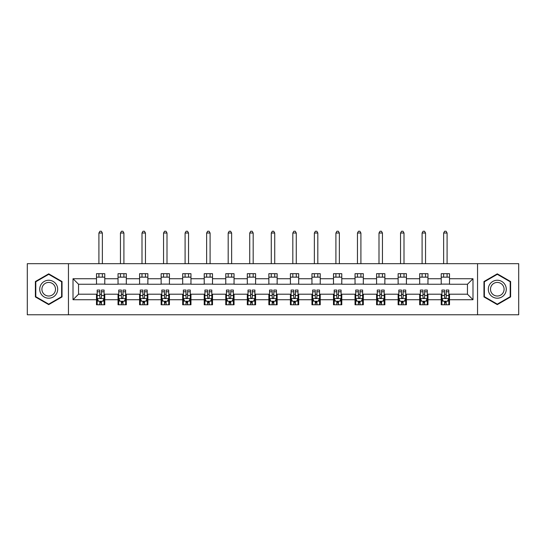 <?xml version="1.0" encoding="UTF-8"?>
<svg xmlns="http://www.w3.org/2000/svg" width="546" height="546" viewBox="0 0 546 546"><rect width="100%" height="100%" fill="white"/><g stroke="black" fill="none" stroke-linecap="round" stroke-linejoin="round"><path stroke-width="0.82" d="M477.545 314.776L518.7 314.776L518.7 263.677L477.545 263.677L477.545 314.776L68.455 314.776L68.455 263.677L27.3 263.677L27.3 314.776L68.455 314.776M477.545 263.677L68.455 263.677M449.508 278.733L449.508 273.689L441.223 273.689L441.223 278.733L427.962 278.733L427.962 273.689L419.676 273.689L419.676 278.733L406.415 278.733L406.415 273.689L398.13 273.689L398.13 278.733L384.869 278.733L384.869 273.689L376.583 273.689L376.583 278.733L363.322 278.733L363.322 273.689L355.037 273.689L355.037 278.733L341.782 278.733L341.782 273.689L333.49 273.689L333.49 278.733L320.236 278.733L320.236 273.689L311.95 273.689L311.95 278.733L298.689 278.733L298.689 273.689L290.404 273.689L290.404 278.733L277.143 278.733L277.143 273.689L268.857 273.689L268.857 278.733L255.596 278.733L255.596 273.689L247.311 273.689L247.311 278.733L234.05 278.733L234.05 273.689L225.764 273.689L225.764 278.733L212.51 278.733L212.51 273.689L204.218 273.689L204.218 278.733L190.964 278.733L190.964 273.689L182.678 273.689L182.678 278.733L169.417 278.733L169.417 273.689L161.131 273.689L161.131 278.733L147.87 278.733L147.87 273.689L139.585 273.689L139.585 278.733L126.324 278.733L126.324 273.689L118.038 273.689L118.038 278.733L104.777 278.733L104.777 273.689L96.492 273.689L96.492 278.733L73.014 278.733L73.014 299.727L78.542 294.198L96.492 294.198L96.492 304.764L104.777 304.764L104.777 294.198L118.038 294.198L118.038 304.764L126.324 304.764L126.324 294.198L139.585 294.198L139.585 304.764L147.87 304.764L147.87 294.198L161.131 294.198L161.131 304.764L169.417 304.764L169.417 294.198L182.678 294.198L182.678 304.764L190.964 304.764L190.964 294.198L204.218 294.198L204.218 304.764L212.51 304.764L212.51 294.198L225.764 294.198L225.764 304.764L234.05 304.764L234.05 294.198L247.311 294.198L247.311 304.764L255.596 304.764L255.596 294.198L268.857 294.198L268.857 304.764L277.143 304.764L277.143 294.198L290.404 294.198L290.404 304.764L298.689 304.764L298.689 294.198L311.95 294.198L311.95 304.764L320.236 304.764L320.236 294.198L333.49 294.198L333.49 304.764L341.782 304.764L341.782 294.198L355.037 294.198L355.037 304.764L363.322 304.764L363.322 294.198L376.583 294.198L376.583 304.764L384.869 304.764L384.869 294.198L398.13 294.198L398.13 304.764L406.415 304.764L406.415 294.198L419.676 294.198L419.676 304.764L427.962 304.764L427.962 294.198L441.223 294.198L441.223 304.764L449.508 304.764L449.508 294.198L467.458 294.198L467.458 284.254L449.508 284.254L449.508 278.733L472.986 278.733L472.986 299.727L449.508 299.727M441.223 299.727L427.962 299.727M419.676 299.727L406.415 299.727M398.13 299.727L384.869 299.727M376.583 299.727L363.322 299.727M355.037 299.727L341.782 299.727M333.49 299.727L320.236 299.727M311.95 299.727L298.689 299.727M290.404 299.727L277.143 299.727M268.857 299.727L255.596 299.727M247.311 299.727L234.05 299.727M225.764 299.727L212.51 299.727M204.218 299.727L190.964 299.727M182.678 299.727L169.417 299.727M161.131 299.727L147.87 299.727M139.585 299.727L126.324 299.727M118.038 299.727L104.777 299.727M96.492 299.727L73.014 299.727M441.223 278.733L441.223 284.254L427.962 284.254L427.962 278.733M419.676 278.733L419.676 284.254L406.415 284.254L406.415 278.733M398.13 278.733L398.13 284.254L384.869 284.254L384.869 278.733M376.583 278.733L376.583 284.254L363.322 284.254L363.322 278.733M355.037 278.733L355.037 284.254L341.782 284.254L341.782 278.733M333.49 278.733L333.49 284.254L320.236 284.254L320.236 278.733M311.95 278.733L311.95 284.254L298.689 284.254L298.689 278.733M290.404 278.733L290.404 284.254L277.143 284.254L277.143 278.733M268.857 278.733L268.857 284.254L255.596 284.254L255.596 278.733M247.311 278.733L247.311 284.254L234.05 284.254L234.05 278.733M225.764 278.733L225.764 284.254L212.51 284.254L212.51 278.733M204.218 278.733L204.218 284.254L190.964 284.254L190.964 278.733M182.678 278.733L182.678 284.254L169.417 284.254L169.417 278.733M161.131 278.733L161.131 284.254L147.87 284.254L147.87 278.733M139.585 278.733L139.585 284.254L126.324 284.254L126.324 278.733M118.038 278.733L118.038 284.254L104.777 284.254L104.777 278.733M96.492 278.733L96.492 284.254L78.542 284.254L73.014 278.733M78.542 284.254L78.542 294.198M472.986 299.727L467.458 294.198M467.458 284.254L472.986 278.733M96.492 277.143L104.777 277.143M96.492 284.118L104.777 284.118M96.492 294.335L97.181 294.335M99.809 294.335L101.467 294.335M104.088 294.335L104.777 294.335M96.492 301.31L97.181 301.31M99.809 301.31L101.467 301.31M104.088 301.31L104.777 301.31M118.038 294.335L118.728 294.335M121.355 294.335L123.014 294.335M125.635 294.335L126.324 294.335M118.038 301.31L118.728 301.31M121.355 301.31L123.014 301.31M125.635 301.31L126.324 301.31M118.038 277.143L126.324 277.143M118.038 284.118L126.324 284.118M139.585 294.335L140.274 294.335M142.902 294.335L144.554 294.335M147.181 294.335L147.87 294.335M139.585 301.31L140.274 301.31M142.902 301.31L144.554 301.31M147.181 301.31L147.87 301.31M139.585 277.143L147.87 277.143M139.585 284.118L147.87 284.118M161.131 294.335L161.821 294.335M164.442 294.335L166.1 294.335M168.728 294.335L169.417 294.335M161.131 301.31L161.821 301.31M164.442 301.31L166.1 301.31M168.728 301.31L169.417 301.31M161.131 277.143L169.417 277.143M161.131 284.118L169.417 284.118M182.678 294.335L183.367 294.335M185.988 294.335L187.647 294.335M190.274 294.335L190.964 294.335M182.678 301.31L183.367 301.31M185.988 301.31L187.647 301.31M190.274 301.31L190.964 301.31M182.678 277.143L190.964 277.143M182.678 284.118L190.964 284.118M204.218 294.335L204.914 294.335M207.535 294.335L209.193 294.335M211.814 294.335L212.51 294.335M204.218 301.31L204.914 301.31M207.535 301.31L209.193 301.31M211.814 301.31L212.51 301.31M204.218 277.143L212.51 277.143M204.218 284.118L212.51 284.118M225.764 294.335L226.454 294.335M229.081 294.335L230.74 294.335M233.36 294.335L234.05 294.335M225.764 301.31L226.454 301.31M229.081 301.31L230.74 301.31M233.36 301.31L234.05 301.31M225.764 277.143L234.05 277.143M225.764 284.118L234.05 284.118M247.311 294.335L248 294.335M250.628 294.335L252.286 294.335M254.907 294.335L255.596 294.335M247.311 301.31L248 301.31M250.628 301.31L252.286 301.31M254.907 301.31L255.596 301.31M247.311 277.143L255.596 277.143M247.311 284.118L255.596 284.118M268.857 294.335L269.547 294.335M272.174 294.335L273.826 294.335M276.453 294.335L277.143 294.335M268.857 301.31L269.547 301.31M272.174 301.31L273.826 301.31M276.453 301.31L277.143 301.31M268.857 277.143L277.143 277.143M268.857 284.118L277.143 284.118M290.404 294.335L291.093 294.335M293.714 294.335L295.372 294.335M298 294.335L298.689 294.335M290.404 301.31L291.093 301.31M293.714 301.31L295.372 301.31M298 301.31L298.689 301.31M290.404 277.143L298.689 277.143M290.404 284.118L298.689 284.118M311.95 294.335L312.64 294.335M315.26 294.335L316.919 294.335M319.546 294.335L320.236 294.335M311.95 301.31L312.64 301.31M315.26 301.31L316.919 301.31M319.546 301.31L320.236 301.31M311.95 277.143L320.236 277.143M311.95 284.118L320.236 284.118M333.49 294.335L334.186 294.335M336.807 294.335L338.465 294.335M341.086 294.335L341.782 294.335M333.49 301.31L334.186 301.31M336.807 301.31L338.465 301.31M341.086 301.31L341.782 301.31M333.49 277.143L341.782 277.143M333.49 284.118L341.782 284.118M355.037 294.335L355.726 294.335M358.353 294.335L360.012 294.335M362.633 294.335L363.322 294.335M355.037 301.31L355.726 301.31M358.353 301.31L360.012 301.31M362.633 301.31L363.322 301.31M355.037 277.143L363.322 277.143M355.037 284.118L363.322 284.118M376.583 294.335L377.272 294.335M379.9 294.335L381.558 294.335M384.179 294.335L384.869 294.335M376.583 301.31L377.272 301.31M379.9 301.31L381.558 301.31M384.179 301.31L384.869 301.31M376.583 277.143L384.869 277.143M376.583 284.118L384.869 284.118M398.13 294.335L398.819 294.335M401.447 294.335L403.098 294.335M405.726 294.335L406.415 294.335M398.13 301.31L398.819 301.31M401.447 301.31L403.098 301.31M405.726 301.31L406.415 301.31M398.13 277.143L406.415 277.143M398.13 284.118L406.415 284.118M419.676 294.335L420.365 294.335M422.986 294.335L424.645 294.335M427.272 294.335L427.962 294.335M419.676 301.31L420.365 301.31M422.986 301.31L424.645 301.31M427.272 301.31L427.962 301.31M419.676 277.143L427.962 277.143M419.676 284.118L427.962 284.118M441.223 294.335L441.912 294.335M444.533 294.335L446.191 294.335M448.819 294.335L449.508 294.335M441.223 301.31L441.912 301.31M444.533 301.31L446.191 301.31M448.819 301.31L449.508 301.31M441.223 277.143L449.508 277.143M441.223 284.118L449.508 284.118M48.71 304.62L62.032 296.922L62.032 281.531L48.71 273.839L35.381 281.531L35.381 296.922L48.71 304.62M510.619 281.531L497.29 273.839L483.968 281.531L483.968 296.922L497.29 304.62L510.619 296.922L510.619 281.531M99.809 302.969L101.467 302.969M97.181 291.789L99.809 291.789L99.809 290.056L97.181 290.056L97.181 298.485L98.567 301.242L102.709 301.242L104.088 298.485L104.088 290.056L101.467 290.056L101.467 291.789L104.088 291.789M104.088 298.485L104.088 304.764M97.181 298.485L97.181 304.764M101.467 301.242L101.467 304.764M99.809 304.764L99.809 301.242M99.809 291.789L99.809 297.447C100.362 298.512 100.914 298.512 101.467 297.447L101.467 291.789M102.361 277.143L102.361 273.689M102.361 263.677L102.361 233.019L98.908 233.019L98.908 263.677M98.908 277.143L98.908 273.689M98.908 233.019L99.945 231.224L101.331 231.224L102.361 233.019M56.484 293.714A8.975 8.975 0 0 0 53.194 281.456A8.975 8.975 0 0 0 40.93 284.739A8.975 8.975 0 0 0 44.219 297.004A8.975 8.975 0 0 0 56.484 293.714M54.593 292.629A6.798 6.798 0 0 0 52.109 283.34A6.798 6.798 0 0 0 42.82 285.831A6.798 6.798 0 0 0 45.311 295.113A6.798 6.798 0 0 0 54.593 292.629M35.797 296.683L35.797 281.77L48.71 274.317L61.623 281.77L61.623 296.683L48.71 304.142L35.797 296.683M497.29 280.248A8.975 8.975 0 0 0 488.315 289.23A8.975 8.975 0 0 0 497.29 298.205A8.975 8.975 0 0 0 506.272 289.23A8.975 8.975 0 0 0 497.29 280.248M497.29 282.432A6.798 6.798 0 0 0 490.499 289.23A6.798 6.798 0 0 0 497.29 296.028A6.798 6.798 0 0 0 504.088 289.23A6.798 6.798 0 0 0 497.29 282.432M510.203 296.683L497.29 304.142L484.377 296.683L484.377 281.77L497.29 274.317L510.203 281.77L510.203 296.683M121.355 302.969L123.014 302.969M118.728 291.789L121.355 291.789L121.355 290.056L118.728 290.056L118.728 298.485L120.113 301.242L124.256 301.242L125.635 298.485L125.635 290.056L123.014 290.056L123.014 291.789L125.635 291.789M125.635 298.485L125.635 304.764M118.728 298.485L118.728 304.764M123.014 301.242L123.014 304.764M121.355 304.764L121.355 301.242M121.355 291.789L121.355 297.447C121.908 298.512 122.461 298.512 123.014 297.447L123.014 291.789M123.908 277.143L123.908 273.689M123.908 263.677L123.908 233.019L120.454 233.019L120.454 263.677M120.454 277.143L120.454 273.689M120.454 233.019L121.492 231.224L122.87 231.224L123.908 233.019M142.902 302.969L144.554 302.969M140.274 291.789L142.902 291.789L142.902 290.056L140.274 290.056L140.274 298.485L141.653 301.242L145.802 301.242L147.181 298.485L147.181 290.056L144.554 290.056L144.554 291.789L147.181 291.789M147.181 298.485L147.181 304.764M140.274 298.485L140.274 304.764M144.554 301.242L144.554 304.764M142.902 304.764L142.902 301.242M142.902 291.789L142.902 297.447C143.448 298.512 144.001 298.512 144.554 297.447L144.554 291.789M145.454 277.143L145.454 273.689M145.454 263.677L145.454 233.019L142.001 233.019L142.001 263.677M142.001 277.143L142.001 273.689M142.001 233.019L143.038 231.224L144.417 231.224L145.454 233.019M164.442 302.969L166.1 302.969M161.821 291.789L164.442 291.789L164.442 290.056L161.821 290.056L161.821 298.485L163.199 301.242L167.342 301.242L168.728 298.485L168.728 290.056L166.1 290.056L166.1 291.789L168.728 291.789M168.728 298.485L168.728 304.764M161.821 298.485L161.821 304.764M166.1 301.242L166.1 304.764M164.442 304.764L164.442 301.242M164.442 291.789L164.442 297.447C164.994 298.512 165.547 298.512 166.1 297.447L166.1 291.789M167.001 277.143L167.001 273.689M167.001 263.677L167.001 233.019L163.547 233.019L163.547 263.677M163.547 277.143L163.547 273.689M163.547 233.019L164.585 231.224L165.964 231.224L167.001 233.019M185.988 302.969L187.647 302.969M183.367 291.789L185.988 291.789L185.988 290.056L183.367 290.056L183.367 298.485L184.746 301.242L188.889 301.242L190.274 298.485L190.274 290.056L187.647 290.056L187.647 291.789L190.274 291.789M190.274 298.485L190.274 304.764M183.367 298.485L183.367 304.764M187.647 301.242L187.647 304.764M185.988 304.764L185.988 301.242M185.988 291.789L185.988 297.447C186.541 298.512 187.094 298.512 187.647 297.447L187.647 291.789M188.547 277.143L188.547 273.689M188.547 263.677L188.547 233.019L185.094 233.019L185.094 263.677M185.094 277.143L185.094 273.689M185.094 233.019L186.131 231.224L187.51 231.224L188.547 233.019M207.535 302.969L209.193 302.969M204.914 291.789L207.535 291.789L207.535 290.056L204.914 290.056L204.914 298.485L206.292 301.242L210.435 301.242L211.814 298.485L211.814 290.056L209.193 290.056L209.193 291.789L211.814 291.789M211.814 298.485L211.814 304.764M204.914 298.485L204.914 304.764M209.193 301.242L209.193 304.764M207.535 304.764L207.535 301.242M207.535 291.789L207.535 297.447C208.087 298.512 208.64 298.512 209.193 297.447L209.193 291.789M210.087 277.143L210.087 273.689M210.087 263.677L210.087 233.019L206.641 233.019L206.641 263.677M206.641 277.143L206.641 273.689M206.641 233.019L207.671 231.224L209.057 231.224L210.087 233.019M229.081 302.969L230.74 302.969M226.454 291.789L229.081 291.789L229.081 290.056L226.454 290.056L226.454 298.485L227.839 301.242L231.982 301.242L233.36 298.485L233.36 290.056L230.74 290.056L230.74 291.789L233.36 291.789M233.36 298.485L233.36 304.764M226.454 298.485L226.454 304.764M230.74 301.242L230.74 304.764M229.081 304.764L229.081 301.242M229.081 291.789L229.081 297.447C229.634 298.512 230.187 298.512 230.74 297.447L230.74 291.789M231.634 277.143L231.634 273.689M231.634 263.677L231.634 233.019L228.18 233.019L228.18 263.677M228.18 277.143L228.18 273.689M228.18 233.019L229.218 231.224L230.603 231.224L231.634 233.019M250.628 302.969L252.286 302.969M248 291.789L250.628 291.789L250.628 290.056L248 290.056L248 298.485L249.385 301.242L253.528 301.242L254.907 298.485L254.907 290.056L252.286 290.056L252.286 291.789L254.907 291.789M254.907 298.485L254.907 304.764M248 298.485L248 304.764M252.286 301.242L252.286 304.764M250.628 304.764L250.628 301.242M250.628 291.789L250.628 297.447C251.18 298.512 251.733 298.512 252.286 297.447L252.286 291.789M253.18 277.143L253.18 273.689M253.18 263.677L253.18 233.019L249.727 233.019L249.727 263.677M249.727 277.143L249.727 273.689M249.727 233.019L250.764 231.224L252.143 231.224L253.18 233.019M272.174 302.969L273.826 302.969M269.547 291.789L272.174 291.789L272.174 290.056L269.547 290.056L269.547 298.485L270.925 301.242L275.075 301.242L276.453 298.485L276.453 290.056L273.826 290.056L273.826 291.789L276.453 291.789M276.453 298.485L276.453 304.764M269.547 298.485L269.547 304.764M273.826 301.242L273.826 304.764M272.174 304.764L272.174 301.242M272.174 291.789L272.174 297.447C272.72 298.512 273.273 298.512 273.826 297.447L273.826 291.789M274.727 277.143L274.727 273.689M274.727 263.677L274.727 233.019L271.273 233.019L271.273 263.677M271.273 277.143L271.273 273.689M271.273 233.019L272.311 231.224L273.689 231.224L274.727 233.019M293.714 302.969L295.372 302.969M291.093 291.789L293.714 291.789L293.714 290.056L291.093 290.056L291.093 298.485L292.472 301.242L296.615 301.242L298 298.485L298 290.056L295.372 290.056L295.372 291.789L298 291.789M298 298.485L298 304.764M291.093 298.485L291.093 304.764M295.372 301.242L295.372 304.764M293.714 304.764L293.714 301.242M293.714 291.789L293.714 297.447C294.267 298.512 294.82 298.512 295.372 297.447L295.372 291.789M296.273 277.143L296.273 273.689M296.273 263.677L296.273 233.019L292.82 233.019L292.82 263.677M292.82 277.143L292.82 273.689M292.82 233.019L293.857 231.224L295.236 231.224L296.273 233.019M315.26 302.969L316.919 302.969M312.64 291.789L315.26 291.789L315.26 290.056L312.64 290.056L312.64 298.485L314.018 301.242L318.161 301.242L319.546 298.485L319.546 290.056L316.919 290.056L316.919 291.789L319.546 291.789M319.546 298.485L319.546 304.764M312.64 298.485L312.64 304.764M316.919 301.242L316.919 304.764M315.26 304.764L315.26 301.242M315.26 291.789L315.26 297.447C315.813 298.512 316.366 298.512 316.919 297.447L316.919 291.789M317.82 277.143L317.82 273.689M317.82 263.677L317.82 233.019L314.366 233.019L314.366 263.677M314.366 277.143L314.366 273.689M314.366 233.019L315.397 231.224L316.782 231.224L317.82 233.019M336.807 302.969L338.465 302.969M334.186 291.789L336.807 291.789L336.807 290.056L334.186 290.056L334.186 298.485L335.565 301.242L339.708 301.242L341.086 298.485L341.086 290.056L338.465 290.056L338.465 291.789L341.086 291.789M341.086 298.485L341.086 304.764M334.186 298.485L334.186 304.764M338.465 301.242L338.465 304.764M336.807 304.764L336.807 301.242M336.807 291.789L336.807 297.447C337.36 298.512 337.913 298.512 338.465 297.447L338.465 291.789M339.359 277.143L339.359 273.689M339.359 263.677L339.359 233.019L335.913 233.019L335.913 263.677M335.913 277.143L335.913 273.689M335.913 233.019L336.943 231.224L338.329 231.224L339.359 233.019M358.353 302.969L360.012 302.969M355.726 291.789L358.353 291.789L358.353 290.056L355.726 290.056L355.726 298.485L357.111 301.242L361.254 301.242L362.633 298.485L362.633 290.056L360.012 290.056L360.012 291.789L362.633 291.789M362.633 298.485L362.633 304.764M355.726 298.485L355.726 304.764M360.012 301.242L360.012 304.764M358.353 304.764L358.353 301.242M358.353 291.789L358.353 297.447C358.906 298.512 359.459 298.512 360.012 297.447L360.012 291.789M360.906 277.143L360.906 273.689M360.906 263.677L360.906 233.019L357.453 233.019L357.453 263.677M357.453 277.143L357.453 273.689M357.453 233.019L358.49 231.224L359.869 231.224L360.906 233.019M379.9 302.969L381.558 302.969M377.272 291.789L379.9 291.789L379.9 290.056L377.272 290.056L377.272 298.485L378.658 301.242L382.801 301.242L384.179 298.485L384.179 290.056L381.558 290.056L381.558 291.789L384.179 291.789M384.179 298.485L384.179 304.764M377.272 298.485L377.272 304.764M381.558 301.242L381.558 304.764M379.9 304.764L379.9 301.242M379.9 291.789L379.9 297.447C380.453 298.512 381.006 298.512 381.558 297.447L381.558 291.789M382.453 277.143L382.453 273.689M382.453 263.677L382.453 233.019L378.999 233.019L378.999 263.677M378.999 277.143L378.999 273.689M378.999 233.019L380.036 231.224L381.415 231.224L382.453 233.019M401.447 302.969L403.098 302.969M398.819 291.789L401.447 291.789L401.447 290.056L398.819 290.056L398.819 298.485L400.198 301.242L404.347 301.242L405.726 298.485L405.726 290.056L403.098 290.056L403.098 291.789L405.726 291.789M405.726 298.485L405.726 304.764M398.819 298.485L398.819 304.764M403.098 301.242L403.098 304.764M401.447 304.764L401.447 301.242M401.447 291.789L401.447 297.447C401.993 298.512 402.545 298.512 403.098 297.447L403.098 291.789M403.999 277.143L403.999 273.689M403.999 263.677L403.999 233.019L400.546 233.019L400.546 263.677M400.546 277.143L400.546 273.689M400.546 233.019L401.583 231.224L402.962 231.224L403.999 233.019M422.986 302.969L424.645 302.969M420.365 291.789L422.986 291.789L422.986 290.056L420.365 290.056L420.365 298.485L421.744 301.242L425.887 301.242L427.272 298.485L427.272 290.056L424.645 290.056L424.645 291.789L427.272 291.789M427.272 298.485L427.272 304.764M420.365 298.485L420.365 304.764M424.645 301.242L424.645 304.764M422.986 304.764L422.986 301.242M422.986 291.789L422.986 297.447C423.539 298.512 424.092 298.512 424.645 297.447L424.645 291.789M425.546 277.143L425.546 273.689M425.546 263.677L425.546 233.019L422.092 233.019L422.092 263.677M422.092 277.143L422.092 273.689M422.092 233.019L423.13 231.224L424.508 231.224L425.546 233.019M444.533 302.969L446.191 302.969M441.912 291.789L444.533 291.789L444.533 290.056L441.912 290.056L441.912 298.485L443.291 301.242L447.433 301.242L448.819 298.485L448.819 290.056L446.191 290.056L446.191 291.789L448.819 291.789M448.819 298.485L448.819 304.764M441.912 298.485L441.912 304.764M446.191 301.242L446.191 304.764M444.533 304.764L444.533 301.242M444.533 291.789L444.533 297.447C445.086 298.512 445.638 298.512 446.191 297.447L446.191 291.789M447.092 277.143L447.092 273.689M447.092 263.677L447.092 233.019L443.639 233.019L443.639 263.677M443.639 277.143L443.639 273.689M443.639 233.019L444.669 231.224L446.055 231.224L447.092 233.019M97.222 298.553L104.054 298.553M104.088 301.078L102.791 301.078M98.485 301.078L97.181 301.078M101.467 295.488L104.088 295.488M97.181 295.488L99.809 295.488M99.809 302.088L101.467 302.088M118.762 298.553L125.6 298.553M125.635 301.078L124.338 301.078M120.031 301.078L118.728 301.078M123.014 295.488L125.635 295.488M118.728 295.488L121.355 295.488M121.355 302.088L123.014 302.088M140.308 298.553L147.147 298.553M147.181 301.078L145.884 301.078M141.571 301.078L140.274 301.078M144.554 295.488L147.181 295.488M140.274 295.488L142.902 295.488M142.902 302.088L144.554 302.088M161.855 298.553L168.694 298.553M168.728 301.078L167.431 301.078M163.118 301.078L161.821 301.078M166.1 295.488L168.728 295.488M161.821 295.488L164.442 295.488M164.442 302.088L166.1 302.088M183.401 298.553L190.24 298.553M190.274 301.078L188.971 301.078M184.664 301.078L183.367 301.078M187.647 295.488L190.274 295.488M183.367 295.488L185.988 295.488M185.988 302.088L187.647 302.088M204.948 298.553L211.78 298.553M211.814 301.078L210.517 301.078M206.211 301.078L204.914 301.078M209.193 295.488L211.814 295.488M204.914 295.488L207.535 295.488M207.535 302.088L209.193 302.088M226.488 298.553L233.326 298.553M233.36 301.078L232.064 301.078M227.757 301.078L226.454 301.078M230.74 295.488L233.36 295.488M226.454 295.488L229.081 295.488M229.081 302.088L230.74 302.088M248.034 298.553L254.873 298.553M254.907 301.078L253.61 301.078M249.297 301.078L248 301.078M252.286 295.488L254.907 295.488M248 295.488L250.628 295.488M250.628 302.088L252.286 302.088M269.581 298.553L276.419 298.553M276.453 301.078L275.157 301.078M270.843 301.078L269.547 301.078M273.826 295.488L276.453 295.488M269.547 295.488L272.174 295.488M272.174 302.088L273.826 302.088M291.127 298.553L297.966 298.553M298 301.078L296.703 301.078M292.39 301.078L291.093 301.078M295.372 295.488L298 295.488M291.093 295.488L293.714 295.488M293.714 302.088L295.372 302.088M312.674 298.553L319.512 298.553M319.546 301.078L318.243 301.078M313.936 301.078L312.64 301.078M316.919 295.488L319.546 295.488M312.64 295.488L315.26 295.488M315.26 302.088L316.919 302.088M334.22 298.553L341.052 298.553M341.086 301.078L339.789 301.078M335.483 301.078L334.186 301.078M338.465 295.488L341.086 295.488M334.186 295.488L336.807 295.488M336.807 302.088L338.465 302.088M355.76 298.553L362.599 298.553M362.633 301.078L361.336 301.078M357.029 301.078L355.726 301.078M360.012 295.488L362.633 295.488M355.726 295.488L358.353 295.488M358.353 302.088L360.012 302.088M377.306 298.553L384.145 298.553M384.179 301.078L382.882 301.078M378.569 301.078L377.272 301.078M381.558 295.488L384.179 295.488M377.272 295.488L379.9 295.488M379.9 302.088L381.558 302.088M398.853 298.553L405.692 298.553M405.726 301.078L404.429 301.078M400.116 301.078L398.819 301.078M403.098 295.488L405.726 295.488M398.819 295.488L401.447 295.488M401.447 302.088L403.098 302.088M420.4 298.553L427.238 298.553M427.272 301.078L425.969 301.078M421.662 301.078L420.365 301.078M424.645 295.488L427.272 295.488M420.365 295.488L422.986 295.488M422.986 302.088L424.645 302.088M441.946 298.553L448.778 298.553M448.819 301.078L447.515 301.078M443.209 301.078L441.912 301.078M446.191 295.488L448.819 295.488M441.912 295.488L444.533 295.488M444.533 302.088L446.191 302.088"/></g></svg>
